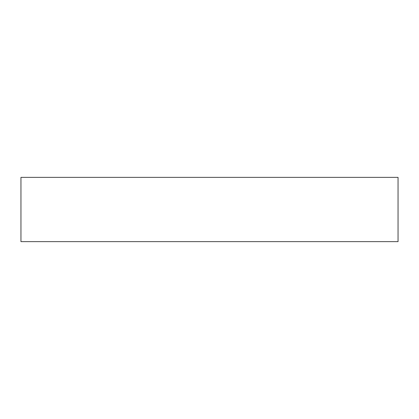 <?xml version="1.0" encoding="UTF-8"?>
<svg xmlns="http://www.w3.org/2000/svg" width="419" height="419" viewBox="0 0 419 419"><rect width="100%" height="100%" fill="white"/><g stroke="black" fill="none" stroke-linecap="round" stroke-linejoin="round"><path stroke-width="0.63" d="M398.05 177.368L20.95 177.368L20.95 241.632L398.05 241.632L398.05 177.368L398.05 241.632L20.95 241.632L20.95 177.368L398.05 177.368"/></g></svg>
